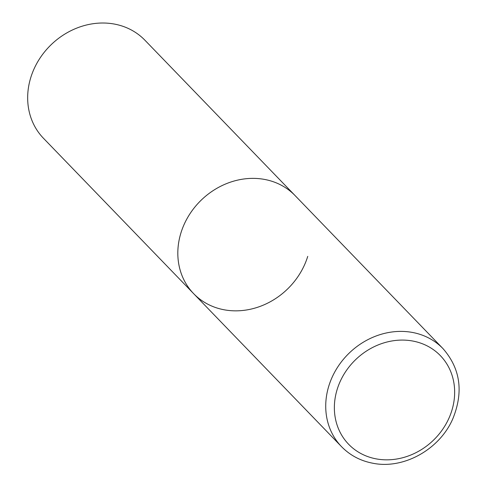 <?xml version="1.0" encoding="UTF-8"?>
<svg xmlns="http://www.w3.org/2000/svg" width="488" height="488" viewBox="0 0 488 488"><rect width="100%" height="100%" fill="white"/><g stroke="black" fill="none" stroke-linecap="round" stroke-linejoin="round"><path stroke-width="0.73" d="M264.526 179.419A70.547 61.945 136 0 0 188.978 215.318A70.547 61.945 136 0 0 193.626 293.636A70.547 61.945 -44 0 1 180.956 232.843A70.547 61.945 -44 0 1 231.275 181.884A70.547 61.945 -44 0 1 295.075 195.578A70.547 61.945 136 0 0 264.526 179.419M307.745 256.371A70.547 61.945 -44 0 1 257.426 307.33A70.547 61.945 -44 0 1 193.626 293.636L341.533 446.66C350.042 455.347 360.461 460.867 372.777 463.222C403.655 469.584 439.731 449.369 452.852 418.692C463.704 391.931 460.416 368.568 442.982 348.603A70.547 61.945 136 0 0 412.433 332.444A70.547 61.945 136 0 0 336.885 368.342A70.547 61.945 136 0 0 341.533 446.66M193.626 293.636L43.469 138.281A70.547 61.945 -44 0 1 30.799 77.488A70.547 61.945 -44 0 1 81.118 26.529A70.547 61.945 -44 0 1 144.918 40.223L442.982 348.603M412.75 341.033A63.775 55.998 136 0 0 337.196 389.326A63.775 55.998 136 0 0 376.266 458.891A63.775 55.998 136 0 0 451.821 410.597A63.775 55.998 136 0 0 412.75 341.033"/></g></svg>

